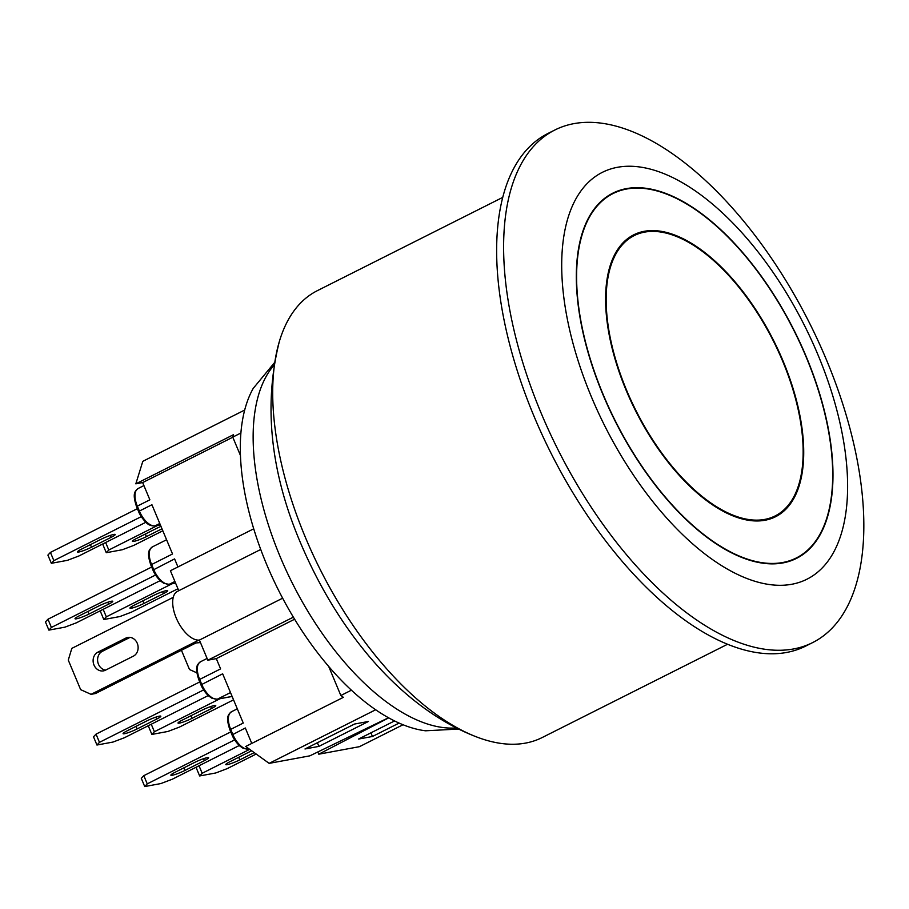 <?xml version="1.0" encoding="UTF-8"?>
<svg xmlns="http://www.w3.org/2000/svg" width="909" height="909" viewBox="0 0 909 909"><rect width="100%" height="100%" fill="white"/><g stroke="black" fill="none" stroke-linecap="round" stroke-linejoin="round"><path stroke-width="1.36" d="M626.585 390.211A156.893 77.004 -116.7 0 1 634.13 235.624A156.893 77.004 -116.7 0 1 782.729 361.339A156.893 77.004 -116.7 0 1 775.184 515.914A156.893 77.004 -116.7 0 1 626.585 390.211M196.878 672.853L189.492 669.513L181.436 650.276M826.474 359.907A286.88 140.793 -116.7 0 1 812.68 642.572A286.88 140.793 -116.7 0 1 793.591 648.946A286.88 140.793 -116.7 0 1 540.969 412.697A286.88 140.793 -116.7 0 1 554.763 130.044A286.88 140.793 -116.7 0 1 826.474 359.907M554.763 130.044L547.786 133.555A286.88 140.793 63.3 0 0 542.15 434.775A286.88 140.793 63.3 0 0 786.615 652.457A286.88 140.793 63.3 0 0 805.704 646.083L812.68 642.572M806.363 356.964A204.4 100.32 63.3 0 0 612.768 193.185A204.4 100.32 63.3 0 0 602.94 394.586A204.4 100.32 63.3 0 0 796.534 558.365A204.4 100.32 63.3 0 0 806.363 356.964M817.964 354.817A227.716 111.762 63.3 0 0 617.45 167.301A227.716 111.762 63.3 0 0 591.35 396.722A227.716 111.762 63.3 0 0 791.864 584.248A227.716 111.762 63.3 0 0 817.964 354.817M458.534 729.063L425.548 730.791A201.718 99.001 -116.7 0 1 266.576 564.273A201.718 99.001 -116.7 0 1 253.236 388.37L274.279 362.918M502.722 197.389L317.309 290.687A250.123 122.76 63.3 0 0 279.279 341.75A250.123 122.76 63.3 0 0 305.288 537.128A250.123 122.76 63.3 0 0 478.509 737.654A250.123 122.76 63.3 0 0 542.184 737.54L727.586 644.242M244.68 410.061L142.804 461.329L135.827 483.838L233.511 434.684L232.761 437.115L240.442 455.477M240.885 433.025L232.761 437.115M403.028 724.746L359.453 746.675L318.764 754.197L317.82 751.948M351.419 690.181L340.841 695.51L343.375 697.328L245.691 746.482L269.144 763.367L309.833 755.845L388.518 717.746M375.678 709.759L269.144 763.367M328.683 666.422L340.841 695.51M282.642 598.19L199.412 640.072L207.831 660.195L293.368 617.154M260.724 549.468L177.471 591.361A26.895 13.203 63.3 0 0 176.755 619.188A26.895 13.203 63.3 0 0 199.412 640.072M388.711 717.86L318.764 754.197M318.911 746.391L304.992 748.971L354.533 724.041L368.452 721.462L318.911 746.391L317.377 742.733M399.108 723.075L372.44 736.495L358.521 739.062L394.563 720.939M174.892 581.465L169.449 584.203A17.93 8.795 -116.7 0 1 153.655 569.443L151.598 564.523L172.528 553.979L151.928 504.734L139.372 511.063L137.316 506.131L149.871 499.814L142.656 482.577L135.827 483.838M372.44 736.495L370.917 732.836M153.155 569.977L174.585 558.91L177.948 566.943M232.113 696.408L217.512 699.112A17.93 8.795 -116.7 0 1 201.718 684.352L199.662 679.421L220.592 668.888L216.308 658.627L207.831 660.195M253.713 528.811L170.403 570.738L178.766 590.714M294.618 619.222L216.308 658.627M249.134 748.959L248.543 749.073A17.93 8.795 -116.7 0 1 232.761 734.302L230.693 729.382L243.26 723.064L222.66 673.819L200.957 684.875L198.901 679.955C194.049 665.502 198.014 664.172 200.525 661.752A17.93 8.795 -116.7 0 0 199.662 679.421L198.901 679.955M130.078 637.368L102.228 651.389L97.763 652.207L125.806 638.107A9.863 8.511 79.5 0 1 127.783 637.436A9.863 8.511 79.5 0 1 137.657 644.401A9.863 8.511 79.5 0 1 133.362 656.162L105.319 670.263A9.863 8.511 79.5 0 1 103.467 670.876A9.863 8.511 79.5 0 1 93.616 663.979A9.863 8.511 79.5 0 1 97.763 652.207M102.228 651.389A9.863 8.511 -100.5 0 0 97.763 661.866A9.863 8.511 -100.5 0 0 105.637 670.115M200.457 642.572L195.98 642.947L95.513 693.51L91.048 694.34L80.64 689.647L68.277 660.093L71.822 648.378L173.255 597.338M198.787 640.129L91.048 694.34M220.046 698.703L154.394 731.734L151.258 724.223M149.462 725.132L148.44 726.211L151.871 734.427L167.938 731.45L179.38 727.12L233.545 699.85M201.753 710.315A9.863 1.216 -22.7 0 1 215.751 705.611A9.863 1.216 -22.7 0 1 211.558 708.509L192.026 718.337A9.863 1.216 -22.7 0 1 178.016 723.053A9.863 1.216 -22.7 0 1 182.209 720.155L201.753 710.315M151.871 734.427L154.394 731.734M171.983 583.794L106.33 616.836L103.183 609.325M101.388 610.223L100.376 611.314L103.808 619.518L119.874 616.552L131.305 612.211L177.937 588.748M153.678 595.418A9.863 1.216 -22.7 0 1 167.688 590.702A9.863 1.216 -22.7 0 1 163.495 593.6L143.963 603.428A9.863 1.216 -22.7 0 1 129.953 608.144A9.863 1.216 -22.7 0 1 134.146 605.246L153.678 595.418M103.808 619.518L106.33 616.836M249.68 749.357L202.173 773.264L199.026 765.753M197.242 766.662L196.219 767.741L199.65 775.956L215.717 772.98L227.148 768.65L256.179 754.038M254.213 752.618L239.806 759.867A9.863 1.216 -22.7 0 1 225.796 764.583A9.863 1.216 -22.7 0 1 229.988 761.685L249.52 751.845A9.863 1.216 -22.7 0 1 251.702 750.811M199.65 775.956L202.173 773.264M157.689 525.413L108.785 550.025L105.649 542.514M103.853 543.412L102.842 544.502L106.273 552.706L122.329 549.74L133.771 545.4L162.825 530.776M161.995 528.788L146.417 536.617A9.863 1.216 -22.7 0 1 132.419 541.332A9.863 1.216 -22.7 0 1 136.6 538.435L156.143 528.606A9.863 1.216 -22.7 0 1 160.995 526.402M106.273 552.706L108.785 550.025M232.25 734.836L245.316 727.984L251.77 743.426M142.656 482.577L232.806 437.218M208.195 695.578L124.442 737.722L113.011 742.051L96.945 745.028L93.513 736.813L96.036 734.131L99.467 742.335L96.945 745.028M199.741 681.943L96.036 734.131M203.593 689.942L99.467 742.335M156.632 719.11A9.863 1.216 157.3 0 0 160.825 716.212A9.863 1.216 157.3 0 0 146.815 720.917L127.283 730.756A9.863 1.216 157.3 0 0 123.09 733.654A9.863 1.216 157.3 0 0 137.1 728.938L156.632 719.11L155.814 717.156M160.12 580.669L76.379 622.813L64.948 627.153L48.881 630.119L45.45 621.915L47.961 619.222L51.404 627.437L48.881 630.119M151.667 567.034L47.961 619.222M155.53 575.033L51.404 627.437M108.569 604.201A9.863 1.216 157.3 0 0 112.761 601.303A9.863 1.216 157.3 0 0 98.751 606.019L79.219 615.847A9.863 1.216 157.3 0 0 75.027 618.745A9.863 1.216 157.3 0 0 89.037 614.029L108.569 604.201L107.751 602.247M141.293 778.343L143.815 775.661L147.247 783.865L144.724 786.558L141.293 778.343M230.772 731.904L143.815 775.661M234.624 739.892L147.247 783.865M204.411 760.64A9.863 1.216 157.3 0 0 208.604 757.742A9.863 1.216 157.3 0 0 194.594 762.446L175.062 772.286A9.863 1.216 157.3 0 0 170.869 775.184A9.863 1.216 157.3 0 0 184.879 770.468L204.411 760.64L203.593 758.685M239.226 745.528L172.221 779.252L160.791 783.581L144.724 786.558M47.904 555.104L50.427 552.411L53.858 560.626L51.347 563.307L47.904 555.104M137.384 508.654L50.427 552.411M141.236 516.653L53.858 560.626M111.023 537.389A9.863 1.216 157.3 0 0 115.216 534.492A9.863 1.216 157.3 0 0 101.217 539.207L81.674 549.036A9.863 1.216 157.3 0 0 77.481 551.933A9.863 1.216 157.3 0 0 91.491 547.218L111.023 537.389L110.216 535.446M145.838 522.289L78.844 556.001L67.402 560.342L51.347 563.307M603.167 394.54A203.957 100.104 -116.7 0 1 612.973 193.583A203.957 100.104 -116.7 0 1 806.147 357.01A203.957 100.104 -116.7 0 1 796.341 557.956A203.957 100.104 -116.7 0 1 603.167 394.54M626.142 390.291A157.78 77.435 -116.7 0 1 633.732 234.829A157.78 77.435 -116.7 0 1 783.172 361.259A157.78 77.435 -116.7 0 1 775.582 516.721A157.78 77.435 -116.7 0 1 626.142 390.291M273.848 365.373A207.093 101.638 63.3 0 0 280.12 556.615A207.093 101.638 63.3 0 0 456.307 727.939M129.885 637.345L125.806 638.107M211.558 708.509L210.752 706.554M192.026 718.337L190.947 715.758M163.495 593.6L162.677 591.657M143.963 603.428L142.883 600.849M239.806 759.867L238.726 757.288M146.417 536.617L145.338 534.038M136.804 506.677L137.316 506.131A17.93 8.795 -116.7 0 1 138.168 488.474L143.917 485.576M151.099 565.057L151.598 564.523A17.93 8.795 -116.7 0 1 152.462 546.854L166.574 539.753M249.191 749.005L248.18 749.186A1.795 1.545 -100.5 0 0 248.543 749.073L248.975 748.846M232.136 696.464L217.149 699.237A1.795 1.545 -100.5 0 0 217.512 699.112L230.5 692.578M175.573 583.078L169.449 584.203A1.795 1.545 79.5 0 1 169.085 584.328L163.972 583.408L160.495 580.999C154.485 575.045 152.769 569.591 152.894 569.966L150.837 565.046C145.985 550.593 149.951 549.263 152.462 546.854M160.348 524.868L155.155 525.822L159.779 523.504M154.803 525.947A1.795 1.545 79.5 0 0 155.155 525.822A17.93 8.795 -116.7 0 1 139.372 511.063L138.611 511.585C138.475 511.188 140.191 516.676 146.235 522.641C148.383 524.891 151.235 525.993 154.803 525.947L160.37 524.913M201.219 684.886L200.957 684.875C200.832 684.5 202.548 689.954 208.559 695.908L212.036 698.305L217.149 699.237M248.18 749.186L243.067 748.266L239.59 745.857C233.579 739.915 231.863 734.449 232 734.836L229.932 729.904L230.693 729.382A17.93 8.795 -116.7 0 1 231.556 711.713L237.306 708.827M137.1 728.938L136.02 726.359M89.037 614.029L87.957 611.45M184.879 770.468L183.8 767.889M91.491 547.218L90.411 544.639M767.821 519.618L775.184 515.914M626.767 239.34L634.13 235.624M279.279 341.75C263.315 405.539 270.53 472.873 300.902 543.752C338.421 632.005 401.812 709.122 478.509 737.654M169.085 584.328L175.585 583.124M138.168 488.474C135.657 490.883 131.703 492.212 136.555 506.665L138.611 511.585M207.093 658.446L200.525 661.752M229.932 729.904C225.08 715.463 229.045 714.133 231.556 711.713M790.41 560.944L796.341 557.956M607.042 196.571L612.973 193.583"/></g></svg>
